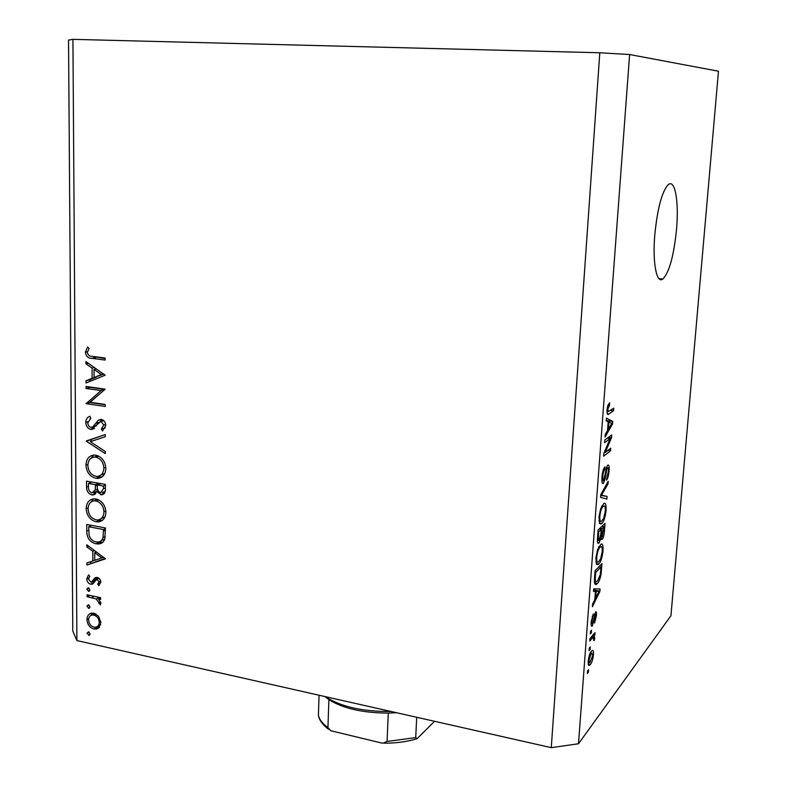 <?xml version="1.0" encoding="UTF-8"?>
<svg xmlns="http://www.w3.org/2000/svg" width="787" height="787" viewBox="0 0 787 787"><rect width="100%" height="100%" fill="white"/><g stroke="black" fill="none" stroke-linecap="round" stroke-linejoin="round"><path stroke-width="1.18" d="M676.574 228.899C678.974 201.915 675.118 179.111 668.419 184.492C662.034 191.162 657.479 208.073 654.764 235.224C652.413 263.045 656.624 284.127 662.88 279.021C669.334 272.263 673.898 255.559 676.574 228.899M101.051 390.578L86.049 388.463L86.039 386.447L105.173 389.132L90.161 402.246L105.202 404.439L105.212 406.456L86.127 403.662L101.051 390.578L104.907 389.476L89.954 387.371L86.049 388.463M90.889 429.466C87.711 428.522 85.999 426.141 85.734 422.344C85.95 419.225 87.318 417.179 89.846 416.215L90.81 418.241L87.691 423.101L88.528 425.747L90.515 427.39L92.758 426.967L98.355 420.169L101.257 419.363C104.051 420.14 105.547 422.196 105.733 425.541L102.517 430.981L101.336 428.994L103.776 425.019L101.061 421.35L90.889 429.466L94.351 428.344M86.314 441.222L105.261 434.552L105.271 436.687L90.308 441.714L105.301 451.482L105.301 453.617L86.314 441.222L90.18 439.648L86.314 440.936M85.95 465.137C86.265 458.949 89.049 455.584 94.292 455.043L95.729 455.171C101.808 456.775 105.173 461.143 105.822 468.275C105.537 474.413 102.831 477.798 97.686 478.427L95.896 478.28C89.856 476.617 86.54 472.239 85.95 465.137L87.908 464.438M86.167 508.648C86.422 502.834 89.01 499.558 93.909 498.83L95.886 498.968C101.916 500.65 105.261 505.008 105.911 512.052C105.684 517.807 103.176 521.092 98.405 521.919L96.053 521.771C90.052 520.04 86.757 515.662 86.167 508.648L88.124 507.861M86.826 544.791L105.517 558.859L86.924 565.007L86.914 562.931L92.846 560.964L92.807 551.293L86.836 546.886L86.826 544.791M87.032 633.23L88.547 631.833L90.082 633.909L89.098 635.316L87.032 633.23L89.138 632.089M629.62 54.529L578.494 743.764L670.937 615.759L718.472 71.224L629.62 54.529L599.802 52.768L551.274 747.65L76.9 640.569L72.797 631.056L68.528 40.078L72.935 39.35L76.9 640.569M599.802 52.768L72.935 39.35M93.84 613.201L98.641 616.339L100.893 622.665L98.69 627.987L96.368 629.088L93.909 629.02C89.659 627.633 87.347 624.504 86.964 619.625C87.052 616.014 88.587 613.85 91.567 613.122L93.84 613.201M86.895 606.206L88.419 604.78L89.964 606.856L88.931 608.302L86.895 606.206L89.079 605.085M87.082 596.703L87.072 594.815L100.588 597.648L100.588 599.546L98.601 599.123L100.844 603.354L100.382 604.908L96.25 598.966L87.082 596.703L89.738 595.375M86.806 589.227L88.341 587.791L89.885 589.866L88.823 591.322L86.806 589.227L89.049 588.125M97.204 577.412C99.378 578.012 100.569 579.566 100.785 582.065L98.857 585.636L97.686 584.102L99.113 581.721L96.771 579.311L92.768 583.934L90.682 584.22C88.272 583.472 86.964 581.691 86.757 578.888L88.567 574.844L89.826 576.359L88.41 579.134L91.194 582.331L95.109 577.697L97.204 577.412M95.886 543.797C89.895 542.233 86.855 538.003 86.757 531.117L86.727 524.457L105.458 527.949L104.799 539.026C103.697 542.027 101.69 543.669 98.769 543.965L95.886 543.797L99.674 542.105L98.788 541.899M86.54 487.045L86.511 481.152L105.369 484.398L105.369 488.668C105.625 492.229 104.366 494.295 101.602 494.866L96.683 491.57L92.905 494.993L91.892 494.915C88.439 493.803 86.649 491.177 86.54 487.045L88.459 486.307M85.921 361.607L105.143 375.212L86.019 382.994L86.009 380.8L92.109 378.311L92.069 368.08L85.931 363.82L85.921 361.607M87.347 352.566C88.055 355.281 89.708 356.541 92.295 356.354L105.104 358.016L105.114 360.062L92.109 358.36C88.282 358.469 86.039 356.413 85.38 352.202L87.564 347.008L89.039 348.395L87.347 352.566M610.141 438.556L604.642 442.688L604.839 440.041L611.725 434.906L611.519 437.68L605.242 452.456L610.722 448.206L610.525 450.803L603.629 456.185L603.845 453.371L610.141 438.556L607.348 438.172M603.422 483.336L603.255 483.454C602.094 483.739 601.671 481.634 601.976 477.138C602.478 471.777 603.472 468.334 604.967 466.819L604.859 469.347C603.816 470.518 603.127 472.967 602.783 476.686C602.557 479.519 602.793 480.906 603.491 480.827L605.37 473.42C605.862 469.209 606.659 466.455 607.771 465.156L607.908 465.058C608.981 464.763 609.374 466.691 609.089 470.833C608.666 475.574 607.8 478.683 606.482 480.149L608.292 471.57C608.508 468.904 608.292 467.616 607.633 467.704L606.797 469.141L605.36 478.093L603.422 483.336L602.419 483.188M606.866 499.066L600.56 497.345L600.756 494.669L608.213 481.31L608.007 483.946L601.484 495.161L607.062 496.41L606.866 499.066M599.005 516.98L600.648 508.658L603.767 503.591C605.518 502.401 606.285 504.703 606.079 510.507C605.233 517.433 603.816 521.751 601.829 523.463L599.527 523.286L599.005 516.98M595.936 558.003L597.579 549.68L600.865 544.26C602.517 543.178 603.236 545.391 603.019 550.89C602.173 557.767 600.756 562.154 598.779 564.043L598.071 564.623L596.467 564.122L595.936 558.003M595.454 591.283L593.516 591.431L593.713 588.804L600.048 589.02L599.871 591.44L592.375 606.728L592.572 604.121L594.815 599.704L595.454 591.283L593.555 590.948M588.391 672.177L587.387 673.426L587.574 670.977L588.578 669.727L588.391 672.177L587.496 672M590.417 664.376L589.443 665.3C588.469 665.851 588.066 664.444 588.233 661.09C588.853 656.083 589.896 652.807 591.362 651.262L592.227 650.456C593.221 649.885 593.624 651.292 593.467 654.666C592.867 659.536 591.854 662.772 590.417 664.376L588.243 663.943M590.093 649.423L589.089 650.633L589.276 648.154L590.28 646.953L590.093 649.423L589.197 649.245M592.444 637.913L589.807 641.031L589.994 638.552L595.051 632.6L594.864 635.05L594.067 635.994L594.736 637.844L594.293 640.48L593.644 640.411L593.437 637.136L592.444 637.913L590.801 637.598M591.352 632.718L590.348 633.889L590.535 631.4L591.529 630.239L591.352 632.718L590.447 632.551M592.365 625.872L592.021 626.177C591.224 626.403 590.939 624.967 591.165 621.868L593.241 614.057L591.873 621.209L592.267 623.668L592.926 622.438L595.661 611.686C596.379 611.558 596.625 612.925 596.398 615.788L594.549 623.068L595.68 616.693L595.405 614.204L592.365 625.872L591.293 625.675M597.353 583.462L596.438 584.249C594.874 585.371 594.234 583.285 594.529 577.973L595.061 570.782L601.976 563.64L601.042 574.362C600.019 579.242 598.789 582.272 597.353 583.462L594.569 582.97M599.045 542.991L598.72 543.246C597.599 543.689 597.215 541.781 597.549 537.541L598.12 529.936L605.026 523.404L604.446 530.95C604.131 535.032 603.393 537.806 602.232 539.282L600.993 537.964L599.045 542.991L597.726 542.774M608.184 421.704L606.265 420.937L606.472 418.172L612.748 421.419L612.552 423.967L605.065 437.07L605.272 434.326L607.515 430.578L608.184 421.704M607.013 409.781L607.81 405.443L609.6 402.796L609.492 405.394L607.82 409.348L608.154 411.65L613.752 408.148L613.555 410.765L608.912 413.972C607.564 415.379 606.934 413.982 607.013 409.781M578.494 743.764L551.274 747.65M592.788 654.538L593.467 654.666M592.759 655.482L591.883 653.053L591.175 653.712L588.951 660.254L589.847 662.664L592.759 655.482M590.014 653.485L591.175 653.712M588.322 660.126L588.951 660.254M593.231 634.735L594.864 635.05M592.434 635.68L594.067 635.994M593.851 637.677L594.736 637.844M593.654 640.352L594.293 640.48M591.509 636.762L593.437 637.136M592.198 616.27L593.142 616.447M591.224 621.091L591.873 621.209M595.739 615.67L596.398 615.788M594.401 614.126L595.297 614.293M594.096 615.414L594.824 615.552M599.084 591.303L599.871 591.44M598.041 591.312L596.202 591.234L595.69 597.992L599.251 591.007L593.585 590.516M593.575 590.762L596.202 591.234M593.624 590.004L599.251 591.007M594.952 597.854L595.69 597.992M600.353 574.244L601.042 574.362M600.983 566.965L595.69 572.464L595.365 576.812C595.09 579.763 595.277 581.426 595.936 581.79L597.549 580.944L600.274 574.726L600.983 566.965L599.074 566.64M594.952 572.336L595.69 572.464M594.421 581.524L595.936 581.79M594.628 576.674L595.365 576.812M602.281 550.772L603.019 550.89M596.251 563.61L598.779 564.043M602.222 551.707C602.389 547.585 601.848 545.962 600.609 546.857L599.94 547.398C598.464 548.716 597.402 551.972 596.753 557.157C596.605 561.21 597.136 562.833 598.346 562.026L600.619 558.859L602.222 551.707M598.592 547.172L599.94 547.398M596.025 557.039L596.753 557.157M601.278 539.125L602.232 539.282M600.353 537.865L600.993 537.964M604.032 526.69L601.986 528.638L601.524 535.563L602.124 537.009L604.032 526.69L601.907 526.355M599.851 528.293L601.986 528.638M600.717 535.435L601.524 535.563M601.179 529.405L598.75 531.727L598.268 539.193L599.005 540.62L600.825 534.098L601.179 529.405L599.045 529.061M597.992 531.599L598.75 531.727M597.461 539.065L598.268 539.193M597.618 536.685L598.366 536.803M605.341 510.389L606.079 510.507M599.438 523.08L601.829 523.463M605.282 511.255C605.439 506.838 604.839 505.165 603.491 506.218L603.009 506.592C601.534 507.782 600.471 510.989 599.822 516.213C599.684 520.522 600.265 522.214 601.563 521.269L603.678 518.377L605.282 511.255M601.583 506.375L603.009 506.592M599.074 516.095L599.822 516.213M606.836 483.779L608.007 483.946M600.727 495.043L601.484 495.161M600.697 495.446L607.062 496.41M603.54 469.16L604.859 469.347M602.025 476.578L602.783 476.686M608.341 470.724L609.089 470.833M606.492 467.606L607.554 467.753M606.118 469.042L606.797 469.141M604.662 477.994L605.36 478.093M608.548 437.277L611.519 437.68M604.288 452.328L605.242 452.456M607.859 450.43L610.525 450.803M606.295 420.583L612.748 421.419M611.529 423.829L612.552 423.967M610.742 422.953L608.922 421.999L608.39 429.122L611.942 423.199L610.742 422.953M608.164 421.901L608.922 421.999M607.633 429.023L608.39 429.122M607.898 405.197L609.492 405.394M607.062 409.25L607.82 409.348M606.944 411.493L608.154 411.65M610.486 410.381L613.555 410.765M607.249 413.755L608.912 413.972M89.984 634.538L88.557 635.306M99.516 627.15L97.647 627.003L93.909 629.02M97.647 627.003L96.86 626.786M88.715 618.7L86.964 619.625M90.967 615.404L92.128 613.063M94.725 613.447L93.702 614.194M97.785 626.088L100.667 624.74M93.889 627.15L95.729 627.2C97.942 626.619 99.113 624.986 99.231 622.291C98.887 618.533 97.096 616.132 93.84 615.08L92.109 615.031C89.856 615.572 88.685 617.224 88.606 619.969C88.901 623.697 90.653 626.088 93.889 627.15M100.825 621.445L99.231 622.291M95.935 613.988L93.84 615.08M89.826 607.564L88.429 608.282M100.588 598.11L98.601 599.123M100.775 602.616L98.936 603.56M100.579 601.917L99.172 602.645M99.349 597.392L96.25 598.966M89.728 590.624L88.351 591.303M100.746 582.596L97.686 584.102M100.667 580.963L99.113 581.721M99.172 578.406L97.273 579.33M94.046 582.577L90.682 584.22M94.214 582.311L92.777 581.623M88.597 578.002L86.757 578.888M95.355 580.363L91.892 582.055M96.319 579.448L97.047 578.16L93.269 579.989M97.047 578.16L97.44 577.471M105.291 558.416L86.924 565.007M90.721 563.236L90.712 561.672M94.745 560.078L92.846 560.964M94.558 550.497L92.807 551.293M88.597 546.099L86.836 546.886M94.745 560.334L101.867 557.973L94.715 552.71L94.745 560.334M103.599 557.166L101.867 557.973M96.467 551.903L94.715 552.71M90.564 525.923L90.554 525.175M102.802 542.243L99.674 542.105M101.356 540.541L104.74 539.193M103.53 529.523L88.646 526.739L89.157 535.435C90.367 539.105 92.61 541.249 95.886 541.869L98.09 542.007C100.579 541.712 102.221 540.236 103.018 537.57L103.53 529.523L105.458 528.687M91.794 525.401L88.646 526.739M105.281 536.567L103.018 537.57M102.487 520.276L99.851 520.158L96.053 521.771M99.851 520.158L98.582 519.843M91.007 502.057L93.574 498.85M97.391 499.361L94.647 500.68M101.297 518.476L104.996 516.951M96.053 519.833L97.834 519.941C101.71 519.223 103.756 516.508 103.973 511.796C103.5 505.992 100.805 502.372 95.896 500.925L94.312 500.807C90.348 501.467 88.272 504.162 88.085 508.914C88.478 514.718 91.135 518.358 96.053 519.833M105.861 511.009L103.973 511.796M98.572 499.843L95.896 500.925M104.425 493.321L100.706 494.797M104.455 493.272L102.399 492.406L105.173 491.354M98.218 490.97L96.683 491.57M95.817 493.429L91.892 494.915M95.719 493.41L93.702 492.613M90.377 482.706L90.367 481.811M93.958 492.416L98.05 490.655M99.26 484.251L99.251 483.346M103.431 488.697L103.422 486.032L97.362 484.979L97.372 486.297C97.047 489.484 98.149 491.659 100.667 492.829L103.431 488.697L105.369 487.93M105.369 485.274L103.422 486.032M100.884 483.621L97.362 484.979M95.434 485.943L95.434 484.644L88.439 483.444L88.459 486.228C88.144 489.504 89.285 491.747 91.882 492.967L95.227 489.986L95.434 485.943L97.362 485.205M98.955 483.297L95.434 484.644M97.568 489.081L95.227 489.986M91.981 482.097L88.439 483.444M102.015 476.952L99.723 476.843L95.896 478.28M99.723 476.843L97.952 476.371M91.026 458.221L93.771 455.063M97.755 455.722L94.666 457.021M100.992 475.033L104.71 473.676M95.896 476.322L97.283 476.42C101.425 475.84 103.618 473.046 103.874 468.049C103.402 462.176 100.687 458.546 95.739 457.149L94.588 457.05C90.338 457.552 88.105 460.326 87.878 465.383C88.272 471.256 90.948 474.895 95.896 476.322M105.792 467.34L103.874 468.049M98.641 456.126L95.739 457.149M90.18 439.648L105.261 434.562M92.04 441.133L90.19 439.933M87.76 421.704L85.734 422.344M90.013 418.704L90.525 417.641M92.65 427.046L96.604 425.747M96.604 425.737L92.758 426.967M100.087 421.537L101.68 419.451M101.011 419.333L98.355 420.169M105.281 427.931L101.336 428.994M105.655 424.409L103.776 425.019M103.746 420.612L101.346 421.37M94.538 428.177L92.433 427.174M105.202 404.734L90.023 402.521L86.127 403.662M90.023 402.521L86.127 403.21M90.023 402.059L104.907 389.476M89.934 381.4L89.925 379.747L86.009 380.8M89.925 379.747L96.004 377.268L92.109 378.311M94.391 367.48L92.069 368.08M88.272 363.24L85.931 363.82M96.358 368.837L94.037 369.447L94.066 377.514L103.894 374.061M94.066 377.514L101.385 374.533L94.037 369.447M103.697 373.923L101.385 374.533M105.114 358.587L91.794 356.285M87.436 351.71L85.38 352.202M325.257 696.633C340.673 706.756 362.61 711.714 391.07 711.487M396.54 712.717L388.286 713.081C362.994 713.002 343.191 708.516 328.887 699.633L324.913 696.554M434.542 721.305L417.11 738.688L415.723 737.596L416.697 717.272M388.286 713.081L387.056 741.462L382.925 743.213L381.115 742.908L330.835 730.749L327.943 727.562L328.887 699.633M329.005 729.529C328.986 729.775 319.591 722.987 318.499 715.708L318.42 715.029C319.197 719.426 322.375 723.597 327.943 727.562M319.05 695.226L318.42 715.029M593.575 618.513L594.323 618.661M600.737 570.29L601.455 570.408M603.718 530.832L604.446 530.95M600.914 533.006L601.652 533.133M601.662 493.046L602.655 493.203M601.681 495.171L602.498 495.289M605.38 473.38L606.039 473.469M94.253 596.32L91.607 597.658M88.665 530.29L86.757 531.117M105.458 530.202L103.53 531.048M98.926 422.422L95.778 423.426M96.014 357.396L92.109 358.36M387.056 741.462L415.723 737.596M659.044 278.687L662.88 279.021M589.443 665.3L588.607 665.133M591.883 653.053L590.368 652.757M589.207 662.536L588.164 662.329M593.182 637.244L591.391 636.899M592.05 623.629L591.086 623.442M595.405 614.204L594.431 614.017M592.021 626.177L591.49 626.078M596.438 584.249L594.962 583.993M598.071 564.623L596.625 564.377M600.609 546.857L598.897 546.572M597.225 561.839L595.887 561.613M602.006 539.469L601.425 539.37M598.72 543.246L597.933 543.119M601.77 536.95L600.56 536.754M598.543 540.541L597.422 540.354M601.268 523.906L599.743 523.66M603.491 506.218L601.789 505.962M600.304 521.073L598.966 520.856M603.078 480.768L601.888 480.591M607.633 467.704L606.511 467.547M603.255 483.454L602.537 483.346M89.098 635.316L89.679 635.001M96.368 629.088L99.093 627.623M92.109 615.031L94.971 613.535M88.931 608.302L89.531 607.987M88.823 591.322L89.443 591.017M96.771 579.311L98.975 578.238M91.794 584.259L93.26 583.541M98.769 543.965L102.546 542.263M98.405 521.919L102.192 520.296M94.312 500.807L97.677 499.46M101.602 494.866L103.835 493.98M92.905 494.993L95.227 494.069M97.686 478.427L101.503 476.981M94.588 457.05L98.021 455.83M101.061 421.35L103.658 420.524M91.4 429.505L93.879 428.708M384.568 743.213C396.412 743.144 407.017 741.708 416.392 738.904"/></g></svg>

